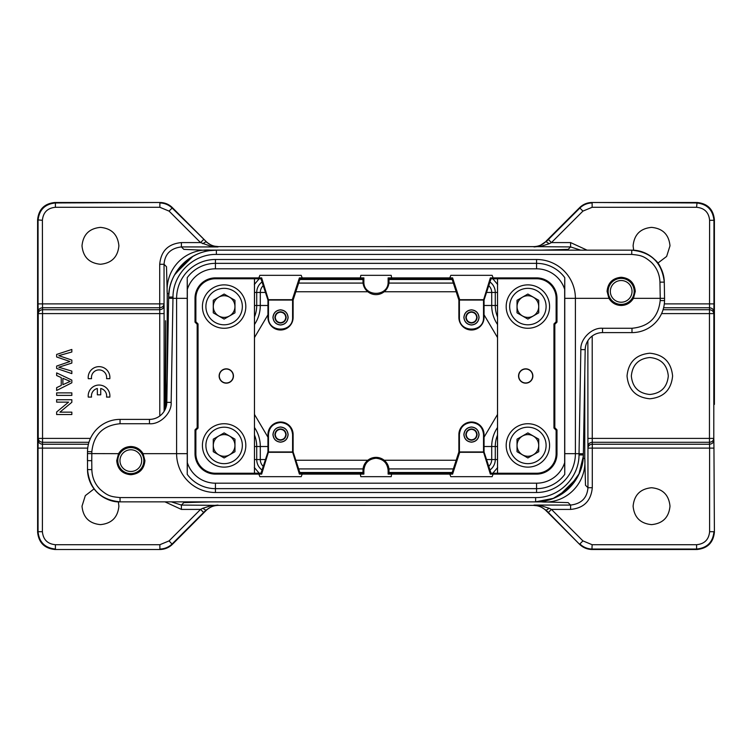 <?xml version="1.0" encoding="UTF-8"?>
<svg xmlns="http://www.w3.org/2000/svg" width="752" height="752" viewBox="0 0 752 752"><rect width="100%" height="100%" fill="white"/><g stroke="black" fill="none" stroke-linecap="round" stroke-linejoin="round"><path stroke-width="1.13" d="M165.13 409.492L165.59 320.719L166.07 407.067M497.692 467.471L492.682 473.393M206.302 510.307L172.321 544.42C168.88 547.672 164.791 549.364 160.054 549.505L54.952 549.505M87.73 448.117L38.051 448.117L38.211 438.407L42.544 438.407L42.544 442.289C39.978 441.997 38.531 440.71 38.211 438.407L38.211 313.593C38.531 311.29 39.978 310.003 42.544 309.711L42.544 313.593L38.211 313.593L38.051 303.883L159.706 303.883L159.706 307.765L42.479 307.765C39.912 308.057 38.465 309.354 38.136 311.648M254.496 414.474L267.947 437.194M484.053 437.194L497.504 414.474M497.504 337.526L484.053 314.806M267.947 314.806L254.496 337.526M668.302 376C667.193 364.786 661.036 358.629 649.822 357.52C638.608 358.629 632.441 364.786 631.342 376C632.441 387.214 638.608 393.371 649.822 394.48C661.036 393.371 667.193 387.214 668.302 376M663.076 309.711L709.456 309.711C712.022 310.003 713.469 311.29 713.789 313.593L709.456 313.593L709.521 307.765L663.612 307.765M592.2 336.022L592.256 442.289L709.456 442.289C712.059 442.035 713.498 440.738 713.789 438.407L713.864 440.352C713.507 442.674 712.059 443.962 709.521 444.235L709.606 448.117L592.294 448.117L592.294 444.235L709.521 444.235L709.456 438.407L713.789 438.407L713.864 311.648C713.535 309.354 712.088 308.057 709.521 307.765L709.606 220.308C708.835 212.402 704.502 208.06 696.587 207.289L697.048 202.495L591.946 202.495L697.048 202.495C707.576 203.538 713.357 209.329 714.4 219.857L714.4 347.603L713.949 220.308C712.858 209.827 707.068 204.046 696.587 202.955L591.946 202.495C587.19 202.589 583.101 204.281 579.679 207.58L546.253 241.007L579.867 208.041C583.289 204.741 587.378 203.04 592.134 202.955L592.134 207.289L582.932 211.105L579.867 208.041L548.377 239.521L551.442 242.595L549.214 243.714L546.149 241.759L548.377 239.521M549.214 508.286L551.442 509.405L548.377 512.479L546.149 510.241L549.214 508.296L540.914 505.673L533.995 505.071L570.599 505.071C581.362 503.774 587.152 497.984 587.951 487.71L592.294 487.71C591.044 500.945 583.815 508.173 570.599 509.414L551.442 509.405L582.932 540.895L592.134 544.711L696.587 544.711C704.502 543.94 708.835 539.598 709.606 531.692L713.949 531.692C712.905 542.22 707.115 548.001 696.587 549.045L591.946 549.505C587.209 549.364 583.12 547.672 579.679 544.42L545.689 510.298M38.136 440.352C38.465 442.646 39.912 443.943 42.479 444.235L42.394 531.692C43.165 539.598 47.498 543.94 55.413 544.711L159.866 544.711L169.068 540.895L172.321 544.42L205.851 510.241L212.487 506.04L218.005 505.071L211.086 505.673L202.786 508.286L205.851 510.241L203.623 512.479L200.558 509.405L181.401 509.414L164.932 501.847M202.786 508.286L200.558 509.405L169.068 540.895M54.952 549.496C44.481 548.424 38.69 542.634 37.609 532.143L37.6 219.857L38.051 531.692C39.142 542.173 44.932 547.954 55.413 549.045L55.413 544.711M159.8 415.978L159.744 309.711L42.544 309.711L42.394 220.308L37.6 219.857C38.643 209.329 44.424 203.538 54.952 202.495L160.054 202.495L55.413 202.955C44.932 204.046 39.142 209.827 38.061 220.308L38.051 303.846M159.866 544.711L159.866 549.045C164.603 548.913 168.692 547.221 172.133 543.959L203.623 512.479M118.355 501.791L118.891 506.181C117.791 517.395 111.644 523.542 100.448 524.623C89.244 523.542 83.096 517.395 82.006 506.181L85.324 495.624L94.094 488.866M582.932 540.895L579.867 543.959C583.308 547.221 587.397 548.913 592.134 549.045L696.587 549.045L696.587 544.711M592.134 544.711L591.946 549.505L697.048 549.505M649.822 353.214C663.64 354.559 671.235 362.154 672.598 376C671.235 389.846 663.64 397.441 649.822 398.786C635.995 397.441 628.399 389.846 627.036 376C628.399 362.154 635.995 354.559 649.822 353.214M714.4 404.397L714.4 347.603M664.307 303.883L713.949 303.883L713.864 311.648M713.864 440.352L713.949 448.117L709.606 448.117L709.606 531.692M713.949 448.117L714.4 532.143C713.319 542.624 707.538 548.405 697.048 549.496M651.552 487.738C662.756 488.828 668.904 494.976 669.994 506.181C668.904 517.395 662.756 523.542 651.552 524.623C640.356 523.542 634.209 517.395 633.109 506.181C634.209 494.976 640.356 488.828 651.552 487.738M211.086 505.673A4.343 2.115 70.8 0 0 212.487 506.04M545.858 510.458C542.587 507.233 538.498 505.541 533.582 505.382L539.513 506.04L546.149 510.241L579.679 544.42L548.377 512.479M540.914 505.673A4.343 2.115 109.2 0 1 539.513 506.04M206.245 241.636L172.321 207.58C168.899 204.281 164.81 202.589 160.054 202.495L55.413 202.955L55.413 207.289C47.498 208.06 43.165 212.402 42.394 220.308M171.315 501.847L181.401 505.071L183.855 502.618L210.729 501.885L541.271 501.885L568.127 502.599L570.599 505.071L570.599 509.414M164.086 305.829L164.049 303.883L159.706 303.883L159.706 264.29C160.956 251.055 168.185 243.827 181.401 242.586L200.549 242.586L169.068 211.105L172.133 208.041L206.142 241.542C209.282 244.776 213.371 246.468 218.418 246.618L212.487 245.96A4.343 2.115 109.2 0 0 211.086 246.327L218.005 246.929L181.401 246.929C170.638 248.226 164.848 254.016 164.049 264.29L164.049 303.921C163.729 306.186 162.282 307.483 159.706 307.765L159.744 309.711C162.319 309.42 163.767 308.132 164.086 305.829L164.133 411.297M583.157 458.419L584.774 458.391L585.498 485.266L587.951 487.71L587.951 448.079A4.343 3.882 178.8 0 1 592.294 444.235L592.256 442.289C589.681 442.58 588.233 443.868 587.914 446.171L587.867 340.703M545.698 241.693L539.513 245.96L533.995 246.929L540.914 246.327A4.343 2.115 -109.2 0 0 539.513 245.96M181.401 509.414L181.401 505.071L218.418 505.372C213.436 505.504 209.347 507.196 206.151 510.458M545.924 510.523L546.093 510.711C542.634 507.224 538.47 505.457 533.582 505.382L218.418 505.372C213.53 505.457 209.366 507.224 205.916 510.693L206.104 510.495M206.076 241.477L205.907 241.289C209.366 244.776 213.53 246.543 218.418 246.618L533.582 246.628C538.564 246.506 542.653 244.804 545.849 241.542M169.068 211.105L159.866 207.289L159.866 202.955C164.603 203.087 168.692 204.779 172.133 208.041L206.142 241.542M203.623 239.521L200.558 242.595L211.086 246.327M100.448 227.377C111.644 228.458 117.791 234.605 118.891 245.819C117.791 257.024 111.644 263.172 100.448 264.262C89.244 263.172 83.096 257.024 82.006 245.819C83.096 234.605 89.244 228.458 100.448 227.377M212.487 245.96L205.851 241.759L202.786 243.704M208.201 501.847L210.72 501.847M90.447 438.407L42.544 438.407L42.544 313.593L164.143 313.593M584.774 373.424L584.774 458.391C586.983 482.981 566.406 504.329 541.271 501.885L541.271 501.499M254.308 284.529L259.318 278.607M661.591 313.593L709.456 313.593L709.456 438.407L587.857 438.407M633.654 250.219L633.109 245.819C634.209 234.605 640.356 228.458 651.552 227.377C662.756 228.458 668.904 234.605 669.994 245.819L666.629 256.441L657.746 263.191M580.685 250.153L570.599 246.929L533.582 246.628C538.47 246.543 542.634 244.776 546.084 241.307L545.896 241.505M159.706 264.29L164.049 264.29L166.502 266.734L167.226 293.609C165.186 268.389 185.509 248.028 210.729 250.115L543.762 250.153M541.28 250.153L568.145 249.382L570.599 246.929L570.599 242.586L587.068 250.153M540.914 246.327L549.214 243.714M181.401 242.586L181.401 246.938L183.855 249.382L210.729 250.501M224.124 328.267A21.695 21.695 0 0 1 202.42 306.572A21.695 21.695 0 0 1 224.124 284.876A21.695 21.695 0 0 1 245.819 306.572A21.695 21.695 0 0 1 224.124 328.267A21.695 21.695 0 0 0 245.819 306.572A21.695 21.695 0 0 0 224.124 284.876M224.124 317.391A10.819 10.819 0 0 0 234.944 306.572A10.819 10.819 0 0 0 224.124 295.743A10.819 10.819 0 0 0 213.295 306.572A10.819 10.819 0 0 0 224.124 317.391M234.972 312.832L234.972 300.302L224.124 294.041L213.267 300.302L213.267 312.832L224.124 319.092L234.972 312.832M608.904 298.328L607.071 291.381C607.907 282.808 612.607 278.108 621.18 277.272C629.744 278.099 634.444 282.808 635.28 291.381L633.457 298.328C630.59 302.934 626.501 305.321 621.18 305.481C615.869 305.321 611.78 302.934 608.904 298.328L575.393 298.328L575.393 453.672L583.373 453.747L583.345 454.941A47.733 47.733 0 0 1 535.621 501.847L120.047 501.847C108.222 502.731 88.153 492.146 87.505 469.586A32.543 32.543 0 0 0 120.047 501.847L120.047 501.838C100.448 499.92 89.601 489.167 87.514 469.586L87.505 451.661L87.486 453.597L118.543 453.672C121.41 449.066 125.499 446.679 130.82 446.519C136.131 446.679 140.22 449.066 143.096 453.672L144.929 460.619C144.093 469.192 139.393 473.892 130.82 474.728C122.256 473.901 117.556 469.192 116.72 460.619L118.543 453.672M564.761 298.328L575.393 298.328A38.841 38.841 0 0 0 536.561 259.487L215.439 259.487A38.841 38.841 0 0 0 176.607 298.328L176.607 453.672A38.841 38.841 0 0 0 215.439 492.513L536.561 492.513A38.841 38.841 0 0 0 575.393 453.672L564.761 453.672M254.496 278.795L254.458 473.243L254.458 278.757L261 278.795L261.649 277.902L258.857 277.902L259.872 275.326L301.195 275.326L302.21 277.902L363.874 277.902L363.874 281.615C363.15 297.247 388.85 297.247 388.126 281.615L388.126 277.902L449.799 277.892L452.591 277.902L451.943 278.795L389.019 278.795L389.019 281.615A13.019 13.019 0 0 1 376 294.634A13.019 13.019 0 0 1 362.981 281.615L362.981 278.795L300.057 278.795L293.12 300.057L293.12 317.419A12.587 12.587 0 0 1 280.534 330.006A12.587 12.587 0 0 1 267.947 317.419L267.947 300.057L261 278.795M300.057 473.205L362.981 473.205L362.981 470.385A13.019 13.019 0 0 1 376 457.366A13.019 13.019 0 0 1 389.019 470.385L389.019 473.205L451.943 473.205L458.88 451.943L458.88 434.581A12.587 12.587 0 0 1 471.466 421.994A12.587 12.587 0 0 1 484.053 434.581L484.053 451.943L491 473.205L490.351 474.098L493.143 474.098L492.128 476.674L450.805 476.674L449.79 474.098L388.126 474.098L388.126 470.385C387.402 463.025 383.36 458.983 376 458.259C368.64 458.983 364.598 463.025 363.874 470.385L363.874 474.098L299.409 474.098L300.057 473.205L293.12 451.943L292.566 451.943L299.409 474.098M497.504 473.205L497.542 278.757L497.542 473.243L491 473.205M302.21 474.098L301.195 476.674L259.872 476.674L258.867 474.108L261.649 474.098L261 473.205L254.496 473.205M449.79 277.902L450.805 275.326L492.128 275.326L493.133 277.892L490.351 277.902L491 278.795L497.504 278.795M226.286 382.975A6.975 6.975 0 0 0 233.261 376A6.975 6.975 0 0 0 226.286 369.025A6.975 6.975 0 0 0 219.321 376A6.975 6.975 0 0 0 226.286 382.975M363.874 474.098L362.981 473.205M389.019 473.205L388.126 474.098M391.642 474.098L391.19 476.674L360.81 476.674L360.358 474.108M451.943 473.205L452.591 474.098L449.79 474.098M525.714 382.975A6.975 6.975 0 0 0 532.679 376A6.975 6.975 0 0 0 525.714 369.025A6.975 6.975 0 0 0 518.739 376A6.975 6.975 0 0 0 525.714 382.975M388.126 277.902L389.019 278.795M362.981 278.795L363.874 277.902M360.358 277.902L360.81 275.326L391.19 275.326L391.642 277.892M300.057 278.795L299.409 277.902L302.21 277.902M226.286 368.837A7.163 7.163 0 0 1 233.449 376A7.163 7.163 0 0 1 226.286 383.163A7.163 7.163 0 0 1 219.133 376A7.163 7.163 0 0 1 226.286 368.837M536.561 483.188A29.507 29.507 0 0 0 564.667 462.649L564.667 289.351A29.507 29.507 0 0 0 536.561 268.812L215.439 268.812A29.507 29.507 0 0 0 187.333 289.351L187.333 462.649A29.507 29.507 0 0 0 215.439 483.188L536.561 483.188L536.561 488.65A34.977 34.977 0 0 0 564.761 474.362L564.667 462.649M493.133 277.892L536.561 277.892A20.436 20.436 0 0 1 556.988 298.328L556.988 322.129L554.826 324.3L554.826 427.7L556.988 429.871L556.988 453.672A20.436 20.436 0 0 1 536.561 474.108L493.133 474.108M258.867 474.108L215.439 474.108A20.436 20.436 0 0 1 195.012 453.672L195.012 429.871L197.174 427.7L197.174 324.3L195.012 322.129L195.012 298.328A20.436 20.436 0 0 1 215.439 277.892L258.867 277.892M261 473.205L267.947 451.943L267.947 434.581A12.587 12.587 0 0 1 280.534 421.994A12.587 12.587 0 0 1 293.12 434.581L293.12 451.943M452.591 474.098L459.707 452.309L458.88 451.943M525.714 368.837A7.163 7.163 0 0 1 532.867 376A7.163 7.163 0 0 1 525.714 383.163A7.163 7.163 0 0 1 518.551 376A7.163 7.163 0 0 1 525.714 368.837M451.943 278.795L458.88 300.057L459.707 299.691L452.591 277.902M491 278.795L484.053 300.057L484.053 317.419A12.587 12.587 0 0 1 471.466 330.006A12.587 12.587 0 0 1 458.88 317.419L458.88 300.057M299.409 277.902L292.293 299.691L293.12 300.057M556.988 429.871L556.123 430.229L556.123 453.672L556.988 453.672M497.542 473.243L536.561 473.243A19.561 19.561 0 0 0 556.123 453.672M556.988 322.129L556.123 321.771L556.123 298.328A19.561 19.561 0 0 0 536.561 278.757L497.542 278.757M554.826 324.3L553.951 323.943L553.951 428.057L554.826 427.7M195.012 322.129L195.877 321.771L195.877 298.328L195.012 298.328M254.458 278.757L215.439 278.757A19.561 19.561 0 0 0 195.877 298.328M195.012 429.871L195.877 430.229L195.877 453.672A19.561 19.561 0 0 0 215.439 473.243L254.458 473.243M197.174 427.7L198.049 428.057L198.049 323.943L197.174 324.3M564.667 289.351L564.761 277.638A34.977 34.977 0 0 0 536.561 263.35L215.439 263.35A34.977 34.977 0 0 0 187.239 277.638L187.333 289.351M187.333 462.649L187.239 474.362A34.977 34.977 0 0 0 215.439 488.65L536.561 488.65L536.561 492.513M268.473 451.943L268.473 434.581C269.197 427.268 273.211 423.244 280.534 422.521C287.847 423.244 291.87 427.268 292.594 434.581L292.594 451.943L268.483 451.943L261.649 474.098M292.293 452.309L268.765 452.309M268.502 451.952L267.947 451.943M483.517 451.943L459.416 451.943L459.406 434.581C460.13 427.268 464.153 423.244 471.466 422.521C478.789 423.244 482.803 427.268 483.527 434.581L483.527 451.943L484.053 451.943M483.498 451.943L490.351 474.098M459.707 452.309L483.235 452.309M483.527 300.057L483.527 317.419C484.25 332.967 458.682 332.967 459.406 317.419L459.406 300.057L483.517 300.057L490.351 277.902M459.707 299.691L483.235 299.691M483.498 300.048L484.053 300.057M268.483 300.057L292.584 300.057L292.594 317.419C293.318 332.967 267.75 332.967 268.473 317.419L268.473 300.057L267.947 300.057M268.502 300.057L261.649 277.902M292.293 299.691L268.765 299.691M553.951 428.057L556.123 430.229M556.123 321.771L553.951 323.943M198.049 323.943L195.877 321.771M195.877 430.229L198.049 428.057M272.938 434.581C273.465 430.003 275.993 427.465 280.534 426.986C285.055 427.465 287.593 429.994 288.129 434.581C287.602 439.168 285.064 441.697 280.534 442.176C276.003 441.706 273.474 439.168 272.938 434.581M463.871 434.581C464.398 430.003 466.936 427.465 471.466 426.986C475.997 427.465 478.526 429.994 479.062 434.581C478.535 439.168 476.007 441.697 471.466 442.176C466.945 441.706 464.407 439.168 463.871 434.581M463.871 317.419C464.398 312.832 466.936 310.303 471.466 309.824C475.997 310.294 478.526 312.832 479.062 317.419C478.535 321.997 476.007 324.535 471.466 325.014C466.945 324.535 464.407 322.006 463.871 317.419M272.938 317.419C273.465 312.832 275.993 310.303 280.534 309.824C285.055 310.294 287.593 312.832 288.129 317.419C287.602 321.997 285.064 324.535 280.534 325.014C276.003 324.535 273.474 322.006 272.938 317.419M187.239 298.328L172.969 298.328L172.988 297.059C172.941 274.001 193.33 253.979 216.379 254.42L216.379 250.162C191.187 249.645 168.57 271.857 168.655 297.059L168.627 298.253L168.655 297.059A47.733 47.733 0 0 1 216.379 250.153L631.746 250.153C640.178 250.125 647.782 253.236 654.56 259.487C659.711 263.463 662.954 271.011 664.289 282.132A32.543 32.543 0 0 0 631.746 250.153L631.746 250.162C651.223 252.042 662.061 262.702 664.279 282.132L664.571 298.328L633.457 298.328M280.534 442.082C284.999 441.612 287.499 439.112 288.035 434.581C287.508 430.059 285.008 427.559 280.534 427.08C276.059 427.55 273.559 430.05 273.032 434.581C273.549 439.112 276.05 441.603 280.534 442.082M471.466 442.082C475.941 441.612 478.441 439.112 478.968 434.581C478.451 430.059 475.95 427.559 471.466 427.08C467.001 427.55 464.501 430.05 463.965 434.581C464.492 439.112 466.992 441.603 471.466 442.082M471.466 324.92C475.941 324.45 478.441 321.95 478.968 317.419C478.451 312.888 475.95 310.397 471.466 309.918C467.001 310.388 464.501 312.888 463.965 317.419C464.492 321.941 466.992 324.441 471.466 324.92M280.534 324.92C284.999 324.45 287.499 321.95 288.035 317.419C287.508 312.888 285.008 310.397 280.534 309.918C276.059 310.388 273.559 312.888 273.032 317.419C273.549 321.941 276.05 324.441 280.534 324.92M664.571 298.328L664.533 300.631A32.543 32.543 0 0 1 631.99 332.61L631.99 328.267C648.901 326.669 658.301 317.429 660.19 300.556L660.237 298.328L664.571 298.328L664.533 300.631A32.543 32.543 0 0 1 631.99 332.61L602.54 332.61A17.362 17.362 0 0 0 585.188 349.661L583.373 453.747M585.272 348.496L585.338 347.885M585.432 347.039L585.159 349.661M149.46 423.733C160.073 424.664 171.898 413.045 171.155 402.414L166.812 402.339A17.362 17.362 0 0 1 149.46 419.39L149.46 423.733L120.047 423.733L120.047 419.39A32.543 32.543 0 0 0 87.505 451.661A32.543 32.543 0 0 1 120.047 419.39L149.46 419.39A17.362 17.362 0 0 0 166.812 402.339L168.655 297.059L169.369 289.708L168.655 297.059L169.369 289.708L168.655 297.059L172.988 297.059M274.894 434.581C275.288 431.169 277.168 429.289 280.534 428.941C283.889 429.279 285.769 431.159 286.174 434.581C285.779 438.002 283.899 439.882 280.534 440.221C277.178 439.882 275.298 438.002 274.894 434.581M465.826 434.581C466.221 431.169 468.101 429.289 471.466 428.941C474.822 429.279 476.702 431.159 477.106 434.581C476.712 438.002 474.832 439.882 471.466 440.221C468.111 439.882 466.231 438.002 465.826 434.581M465.826 317.419C466.221 313.998 468.101 312.118 471.466 311.779C474.822 312.118 476.702 313.998 477.106 317.419C476.712 320.831 474.832 322.711 471.466 323.059C468.111 322.721 466.231 320.841 465.826 317.419M274.894 317.419C275.288 313.998 277.168 312.118 280.534 311.779C283.889 312.118 285.769 313.998 286.174 317.419C285.779 320.831 283.899 322.711 280.534 323.059C277.178 322.721 275.298 320.841 274.894 317.419M535.621 501.838L535.621 497.58C558.651 498.05 579.078 477.981 579.012 454.941L583.345 454.941L582.631 462.292L583.345 454.941C583.58 479.701 561.246 502.336 535.621 501.838L553.331 498.36L568.54 488.621L578.974 473.901L583.289 456.37M576.737 478.291L559.159 495.596L576.737 478.291M542.145 501.377L535.621 501.847L542.145 501.377M175.263 273.709L192.841 256.404L175.263 273.709M209.855 250.623L216.379 250.153L209.855 250.623M143.096 453.672L187.239 453.672M280.534 439.826C283.645 439.516 285.393 437.767 285.779 434.581C285.403 431.404 283.654 429.655 280.534 429.336C277.413 429.655 275.664 431.404 275.288 434.581C275.655 437.758 277.403 439.506 280.534 439.826M471.466 439.826C474.587 439.516 476.336 437.767 476.712 434.581C476.345 431.404 474.597 429.655 471.466 429.336C468.355 429.655 466.607 431.404 466.221 434.581C466.597 437.758 468.346 439.506 471.466 439.826M471.466 322.664C474.587 322.345 476.336 320.596 476.712 317.419C476.345 314.242 474.597 312.494 471.466 312.174C468.355 312.484 466.607 314.233 466.221 317.419C466.597 320.596 468.346 322.345 471.466 322.664M280.534 322.664C283.645 322.345 285.393 320.596 285.779 317.419C285.403 314.242 283.654 312.494 280.534 312.174C277.413 312.484 275.664 314.233 275.288 317.419C275.655 320.596 277.403 322.345 280.534 322.664M631.746 254.42C640.431 255.313 643.562 255.614 651.523 262.504C656.825 267.853 659.636 274.395 659.955 282.132L664.279 282.132A32.543 32.543 0 0 0 631.746 250.153L631.746 254.42L216.379 254.42L216.379 253.781M120.047 497.58C111.324 496.668 108.175 496.376 100.195 489.402C94.855 484.025 92.073 477.426 91.847 469.624L87.505 469.586A32.543 32.543 0 0 0 120.047 501.847L120.047 497.58L535.621 497.58L535.621 498.219M120.047 423.733C103.033 425.369 93.633 434.684 91.847 451.698L91.763 460.694L87.429 460.619L87.486 453.597M171.155 402.414L172.969 298.328L168.627 298.253M564.761 277.638L564.761 474.362L564.761 277.638M187.239 474.362L187.239 277.638L187.239 474.362M224.124 467.124A21.695 21.695 0 0 1 202.42 445.428A21.695 21.695 0 0 1 224.124 423.733A21.695 21.695 0 0 1 245.819 445.428A21.695 21.695 0 0 1 224.124 467.124A21.695 21.695 0 0 0 245.819 445.428A21.695 21.695 0 0 0 224.124 423.733M224.124 456.257A10.819 10.819 0 0 0 234.944 445.428A10.819 10.819 0 0 0 224.124 434.609A10.819 10.819 0 0 0 213.295 445.428A10.819 10.819 0 0 0 224.124 456.257M234.972 451.698L234.972 439.168L224.124 432.908L213.267 439.168L213.267 451.698L224.124 457.959L234.972 451.698M137.334 449.348A13.019 13.019 0 0 1 142.1 467.124A13.019 13.019 0 0 1 124.315 471.889A13.019 13.019 0 0 1 119.549 454.114A13.019 13.019 0 0 1 137.334 449.348M125.396 470.019A10.848 10.848 0 0 0 140.22 466.043A10.848 10.848 0 0 0 136.244 451.228A10.848 10.848 0 0 0 121.429 455.195A10.848 10.848 0 0 0 125.396 470.019M527.876 328.267A21.695 21.695 0 0 1 506.181 306.572A21.695 21.695 0 0 1 527.876 284.876A21.695 21.695 0 0 1 549.58 306.572A21.695 21.695 0 0 1 527.876 328.267A21.695 21.695 0 0 0 549.58 306.572A21.695 21.695 0 0 0 527.876 284.876M527.876 317.391A10.819 10.819 0 0 0 538.705 306.572A10.819 10.819 0 0 0 527.876 295.743A10.819 10.819 0 0 0 517.056 306.572A10.819 10.819 0 0 0 527.876 317.391M538.733 312.832L538.733 300.302L527.876 294.041L517.028 300.302L517.028 312.832L527.876 319.092L538.733 312.832M627.685 280.111A13.019 13.019 0 0 1 632.451 297.886A13.019 13.019 0 0 1 614.666 302.652A13.019 13.019 0 0 1 609.9 284.876A13.019 13.019 0 0 1 627.685 280.111M615.756 300.772A10.848 10.848 0 0 0 630.571 296.805A10.848 10.848 0 0 0 626.604 281.981A10.848 10.848 0 0 0 611.78 285.957A10.848 10.848 0 0 0 615.756 300.772M527.876 467.124A21.695 21.695 0 0 1 506.181 445.428A21.695 21.695 0 0 1 527.876 423.733A21.695 21.695 0 0 1 549.58 445.428A21.695 21.695 0 0 1 527.876 467.124A21.695 21.695 0 0 0 549.58 445.428A21.695 21.695 0 0 0 527.876 423.733M527.876 456.257A10.819 10.819 0 0 0 538.705 445.428A10.819 10.819 0 0 0 527.876 434.609A10.819 10.819 0 0 0 517.056 445.428A10.819 10.819 0 0 0 527.876 456.257M538.733 451.698L538.733 439.168L527.876 432.908L517.028 439.168L517.028 451.698L527.876 457.959L538.733 451.698M88.266 378.679L91.547 378.679A7.595 7.595 0 0 1 99.048 369.899A7.595 7.595 0 0 1 106.549 378.679L109.83 378.679A10.848 10.848 0 0 0 99.048 366.647A10.848 10.848 0 0 0 88.266 378.679M97.356 388.493L97.356 394.828L100.73 394.828L100.73 388.493A7.595 7.595 0 0 1 106.549 397.084L109.83 397.084A10.848 10.848 0 0 0 99.048 385.043A10.848 10.848 0 0 0 88.266 397.084L91.547 397.084A7.595 7.595 0 0 1 97.356 388.493M71.835 349.454L56.644 354.436L56.644 356.974L70.002 361.515L56.644 366.064L56.644 368.461L71.835 373.612L71.835 371.112L58.778 367.23L71.835 363.075L71.835 360.076L58.778 355.649L71.835 352.002L71.835 349.454M62.886 384.686L62.886 378.312L70.237 381.396L62.886 384.686M71.835 380.108L56.644 372.898L56.644 375.53L61.25 377.598L61.25 385.456L56.644 387.647L56.644 390.476L71.835 382.796L71.835 380.108M71.835 392.892L56.644 392.892L56.644 395.383L71.835 395.383L71.835 392.892M71.835 399.735L56.644 399.735L56.644 402.123L68.582 402.123L56.644 411.993L56.644 414.54L71.835 414.54L71.835 412.162L59.916 412.162L71.835 402.292L71.835 399.735M188.978 258.829L174.586 274.903M563.022 493.171L577.414 477.097M492.682 278.607L497.692 284.529M259.318 473.393L254.308 467.471M88.426 444.235L42.479 444.235L42.544 442.289L88.971 442.289M295.827 460.243L367.841 460.243M384.159 460.243L456.173 460.243M456.173 291.757L384.159 291.757M367.841 291.757L295.827 291.757M42.394 531.692L38.061 531.692L38.051 448.117M484.053 305.481L491.705 305.481L491.705 292.462L486.535 292.462M489.956 281.991A12.963 12.963 0 0 1 495.286 292.462L495.286 305.481L491.705 305.481A34.009 34.009 0 0 0 497.504 324.488M484.053 446.519L495.286 446.519L495.286 459.538A12.963 12.963 0 0 1 489.956 470.009M497.504 427.512A34.009 34.009 0 0 0 491.705 446.519L491.705 459.538L497.504 459.538M486.535 459.538L491.705 459.538A9.381 9.381 0 0 1 488.762 466.362M298.657 468.919L363.066 468.919M388.934 468.919L453.343 468.919M265.465 459.538L260.295 459.538A9.381 9.381 0 0 0 263.238 466.362M267.947 446.519L260.295 446.519L260.295 459.538L256.714 459.538L256.714 446.519L260.295 446.519A34.009 34.009 0 0 0 254.496 427.512M267.947 305.481L256.714 305.481L256.714 292.462A12.963 12.963 0 0 1 262.044 281.991M254.496 324.488A34.009 34.009 0 0 0 260.295 305.481L260.295 292.462L254.496 292.462M265.465 292.462L260.295 292.462A9.381 9.381 0 0 1 263.238 285.638M453.343 283.081L388.934 283.081M363.066 283.081L298.657 283.081M497.504 292.462L491.705 292.462A9.381 9.381 0 0 0 488.762 285.638M497.504 305.481L495.286 305.481A30.428 30.428 0 0 0 497.504 316.902M497.504 435.098A30.428 30.428 0 0 0 495.286 446.519L497.504 446.519M452.168 472.5L389.019 472.5M362.981 472.5L299.832 472.5M262.044 470.009A12.963 12.963 0 0 1 256.714 459.538L254.496 459.538M254.496 446.519L256.714 446.519A30.428 30.428 0 0 0 254.496 435.098M254.496 316.902A30.428 30.428 0 0 0 256.714 305.481L254.496 305.481M299.832 279.5L362.981 279.5M389.019 279.5L452.168 279.5M587.914 446.171L587.951 448.117L592.294 448.117L592.294 487.71M713.949 303.883L713.949 220.308L709.606 220.308M159.866 207.289L55.413 207.289M167.226 378.576L167.226 293.609L168.843 293.581M696.587 207.289L592.134 207.289M582.932 211.105L551.451 242.586L570.599 242.586M224.124 288.345A18.227 18.227 0 0 0 205.898 306.572A18.227 18.227 0 0 0 224.124 324.798A18.227 18.227 0 0 0 242.341 306.572A18.227 18.227 0 0 0 224.124 288.345M536.561 259.487L536.561 268.812M215.439 259.487L215.439 268.812M215.439 492.513L215.439 483.188M363.874 470.385L362.981 470.385M389.019 470.385L388.126 470.385M388.126 281.615L389.019 281.615M362.981 281.615L363.874 281.615M536.561 474.108L536.561 473.243M536.561 278.757L536.561 277.892M556.988 298.328L556.123 298.328M215.439 277.892L215.439 278.757M215.439 473.243L215.439 474.108M195.012 453.672L195.877 453.672M293.12 434.581L292.594 434.581M268.473 434.581L267.947 434.581M459.406 434.581L458.88 434.581M483.527 434.581L484.053 434.581M458.88 317.419L459.406 317.419M483.527 317.419L484.053 317.419M292.594 317.419L293.12 317.419M268.473 317.419L267.947 317.419M585.188 349.661A17.362 17.362 0 0 1 602.54 332.61L602.54 328.267C591.927 327.336 580.102 338.955 580.845 349.586L585.188 349.661M631.99 328.267L602.54 328.267M660.19 300.556L664.533 300.631A32.543 32.543 0 0 1 631.99 332.61M579.012 454.941L580.845 349.586M660.237 298.328L659.955 282.132M91.763 460.694L91.847 469.624M87.505 451.661L91.847 451.698M224.124 427.202A18.227 18.227 0 0 0 205.898 445.428A18.227 18.227 0 0 0 224.124 463.655A18.227 18.227 0 0 0 242.341 445.428A18.227 18.227 0 0 0 224.124 427.202M527.876 288.345A18.227 18.227 0 0 0 509.659 306.572A18.227 18.227 0 0 0 527.876 324.798A18.227 18.227 0 0 0 546.102 306.572A18.227 18.227 0 0 0 527.876 288.345M527.876 427.202A18.227 18.227 0 0 0 509.659 445.428A18.227 18.227 0 0 0 527.876 463.655A18.227 18.227 0 0 0 546.102 445.428A18.227 18.227 0 0 0 527.876 427.202M407.293 250.134L421.834 250.125M552.899 250.153L574.039 250.134M568.061 250.115L559.507 250.125M411.523 250.115L407.998 250.125M323.557 250.153L344.698 250.134M343.645 250.125L340.468 250.115M339.396 250.115L334.085 250.115M333.982 250.115L332.826 250.115M331.03 250.125L329.508 250.125M585.141 349.887L585.46 346.851L585.141 349.887M177.942 501.866L192.042 501.875M182.398 501.885L178.816 501.875M330.617 501.875L336.511 501.885M337.272 501.885L338.776 501.885M343.843 501.875L323.557 501.847M428.443 501.847L407.302 501.866M408.355 501.875L411.532 501.885M412.604 501.885L417.915 501.885M418.018 501.885L419.174 501.885M420.97 501.875L422.492 501.875M166.859 402.113L166.54 405.149L166.859 402.113M585.178 350.742L584.877 367.38M166.822 401.248L167.123 384.62M168.655 297.059C168.42 272.299 190.754 249.664 216.379 250.162M714.4 219.857L714.4 347.584"/></g></svg>
